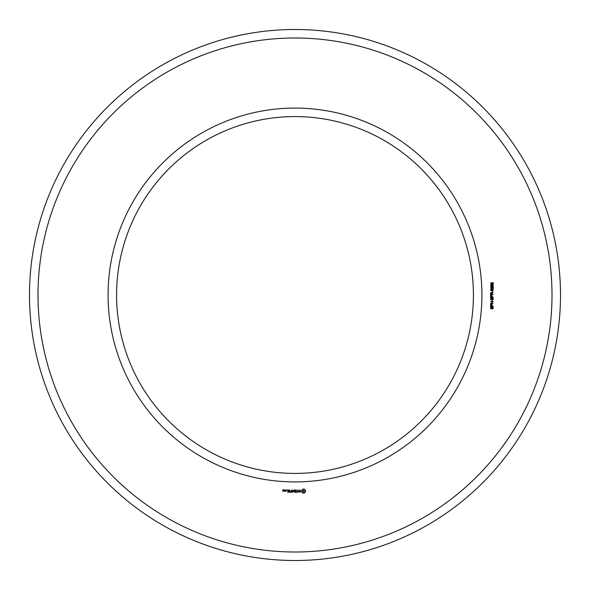<?xml version="1.0" encoding="UTF-8"?>
<svg xmlns="http://www.w3.org/2000/svg" width="590" height="590" viewBox="0 0 590 590"><rect width="100%" height="100%" fill="white"/><g stroke="black" fill="none" stroke-linecap="round" stroke-linejoin="round"><path stroke-width="0.89" d="M473.416 295A178.416 178.416 0 0 0 205.792 140.486A178.416 178.416 0 0 0 205.792 449.514A178.416 178.416 0 0 0 473.416 295M560.5 295A265.5 265.5 0 0 0 162.25 65.07A265.5 265.5 0 0 0 162.25 524.93A265.5 265.5 0 0 0 560.5 295M481.912 295A186.912 186.912 0 0 0 201.544 133.126A186.912 186.912 0 0 0 201.544 456.874A186.912 186.912 0 0 0 481.912 295M552.004 295A257.004 257.004 0 0 0 166.498 72.43A257.004 257.004 0 0 0 166.498 517.57A257.004 257.004 0 0 0 552.004 295M283.657 491.256L283.783 490.489L283.03 490.364L283.03 489.855L283.783 489.73L282.898 489.604L282.765 491.131L283.657 491.256M284.8 491.256L284.8 489.958L283.908 490.969L284.8 491.256M285.162 490.084L285.162 491.131L286.047 491.256L286.18 490.084L285.162 490.084M287.507 492.289L288.923 492.163L288.79 489.958L287.367 490.084L288.665 490.216L288.665 490.998L287.625 491.123L288.665 491.256L288.665 492.031L287.507 492.289M286.784 490.393L286.784 489.958L286.784 490.393M289.609 492.289L289.609 489.958L289.609 492.289M290.273 492.289L291.696 492.163L291.563 489.958L291.438 490.991L290.398 491.123L291.438 491.256L291.438 492.031L290.273 492.289M292.47 492.222L293.282 490.858L294.329 492.163L294.196 489.958L294.071 491.684L293.282 490.474L292.485 491.691L292.227 490.091L292.47 492.222M296.224 492.289L296.35 490.084L294.934 489.958L296.092 490.216L296.092 490.998L295.052 491.123L296.092 491.256L296.092 492.031L294.794 492.163L296.224 492.289M298.37 492.031L297.721 492.031L297.596 489.958L297.463 492.031L296.689 492.163L298.37 492.031M300.443 491.964L300.443 491.293L298.975 490.769L299.329 490.216L300.325 490.231L298.717 490.268L298.717 490.954L300.185 491.47L299.831 492.031L298.835 492.008L300.443 491.964M304.293 493.093L305.509 491.876L305.509 490.378L304.293 489.154L302.788 489.154L301.571 490.378L301.571 491.876L302.788 493.093L304.293 493.093M492.348 308.976L492.945 307.486L492.215 307.294L491.278 308.887L490.666 308.629L490.637 307.169L491.308 306.866L490.755 307.914L491.212 308.533L491.913 307.051L493.115 307.117L493.048 308.688L492.348 308.976M493.24 306.284L490.497 306.284L490.703 304.462L491.839 304.44L492.075 305.915L493.24 306.284M493.24 303.769L490.497 303.769L492.716 301.947L490.497 301.593L493.24 301.593L491.02 303.415L493.24 303.769M492.348 301.143L492.008 300.199L492.348 301.143M492.348 299.838L492.945 298.348L492.215 298.156L491.278 299.75L490.666 299.491L490.637 298.038L491.308 297.736L490.755 298.776L491.212 299.396L491.913 297.913L493.115 297.987L493.048 299.558L492.348 299.838M493.24 297.146L490.497 297.146L490.703 295.325L491.839 295.302L492.075 296.777L493.24 297.146M493.24 294.587L490.497 294.587L490.592 292.802L493.24 292.316L492.067 293.37L492.067 294.218L493.24 294.587M492.348 292.006L492.008 291.069L492.348 292.006M491.175 290.649L490.563 289.852L490.991 289.1L492.798 289.085L493.314 289.86L492.893 290.575L491.175 290.649M493.24 286.806L493.24 288.643L491.374 287.168L490.865 287.677L491.522 288.576L490.954 288.451L490.814 287.006L491.913 287.02L492.923 288.267L493.24 286.806M493.07 284.926L493.056 286.327L492.421 286.541L492.864 285.199L492.119 285.206L492.008 285.811L490.976 285.265L491.441 286.475L490.563 285.634L491.271 284.778L493.07 284.926M493.24 282.551L493.24 284.387L491.374 282.912L490.865 283.429L491.522 284.321L490.954 284.196L490.814 282.75L491.913 282.765L492.923 284.011L493.24 282.551M283.524 490.998L283.03 490.622L283.524 490.998M285.921 490.998L285.42 490.998L285.42 490.216L285.921 490.216L285.921 490.998M303.54 492.163L302.5 491.123L303.54 490.084L304.58 491.123L303.54 492.163M491.293 304.61L490.828 305.915L491.765 305.915L491.293 304.61M491.293 295.479L490.828 296.777L491.765 296.777L491.293 295.479M491.758 293.363L490.88 293.009L490.828 294.218L491.758 294.218L491.758 293.363M493.011 289.86L491.913 289.284L490.865 289.83L491.972 290.405L493.011 289.86"/></g></svg>

